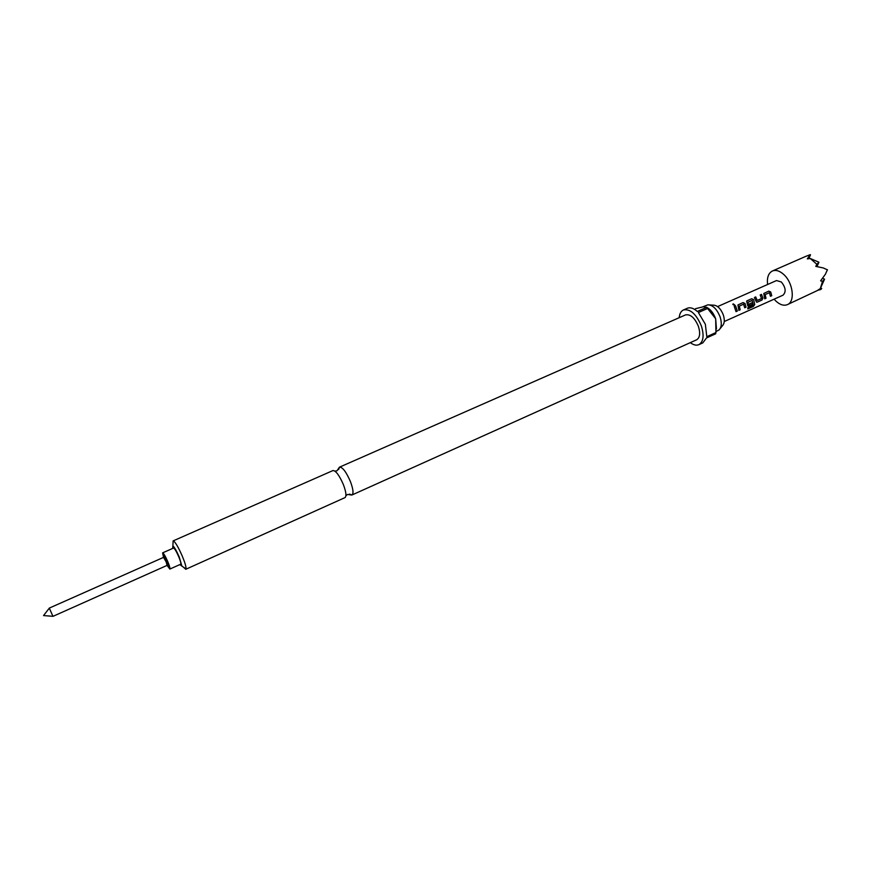 <?xml version="1.0" encoding="UTF-8"?>
<svg xmlns="http://www.w3.org/2000/svg" width="871" height="871" viewBox="0 0 871 871"><rect width="100%" height="100%" fill="white"/><g stroke="black" fill="none" stroke-linecap="round" stroke-linejoin="round"><path stroke-width="1.31" d="M734.699 305.231L732.816 304.284M734.438 305.405L734.83 305.013L733.197 303.848L732.794 304.393L734.438 305.405M349.489 494.107L351.993 494.978C353.724 493.541 353.201 489.077 350.436 481.598C346.255 472.006 342.641 467.172 339.592 467.117L338.569 469.556M49.299 608.132L52.935 616.298M53 616.309L43.55 615.579L49.342 608.078L163.53 557.375L166.111 561.773L167.09 565.388L169.834 569.079L180.722 564.201C181.179 563.613 180.537 561.174 178.805 556.896C176.356 551.343 174.603 548.392 173.525 548.044L162.616 552.867C163.65 553.237 165.392 556.21 167.842 561.773C169.595 566.063 170.259 568.502 169.834 569.079M164.227 558.082L163.966 555.535L167.319 561.512L168.756 566.302L167.853 565.715M805.457 256.531L810.15 254.659L807.308 258.872L810.313 258.524L816.846 264.294L815.789 266.374L823.367 267.974L827.363 269.814L825.425 274.191L820.602 280.843L822.518 281.355L820.319 288.573L817.76 290.239L820.754 289.542L821.723 288.497L787.384 304.632C795.463 301.725 793.056 282.367 783.465 274.234C779.458 270.75 775.778 269.672 772.414 270.99C768.429 273.102 766.818 277.609 767.58 284.512M774.112 299.178L776.083 301.257C780.144 304.883 783.911 306.004 787.384 304.632M709.669 304.926L713.382 305.155C717.421 305.329 720.731 308.595 723.322 314.943C724.846 319.875 724.574 323.435 722.505 325.634L720.186 328.541M702.777 306.864L707.927 304.817C712.848 305.035 716.898 309.042 720.077 316.837C721.95 322.88 721.624 327.235 719.098 329.913L716.114 331.47M179.84 564.604L181.897 566.117L179.263 557.102C176.595 550.951 174.472 547.217 172.894 545.888L173.122 540.902L333.06 470.514C335.999 470.841 339.45 475.555 343.403 484.657C346.037 491.712 346.604 496.013 345.101 497.559L185.763 569.286L183.378 567.108M679.195 317.686C679.576 313.712 680.98 311.132 683.43 309.967C690.289 308.682 696.277 314.028 701.395 326.026C704.269 335.596 703.43 341.802 698.88 344.666C696.375 345.711 693.512 345.036 690.3 342.641M698.88 344.666L702.788 342.902L706.523 337.937L715.646 333.811L715.94 332.559L706.806 336.685L705.358 324.262L698.4 312.537L707.59 308.476L706.49 307.409L697.312 311.459C693.588 308.171 690.278 307.093 687.361 308.247L683.43 309.967M339.592 467.117L685.542 314.899C690.463 313.985 694.764 317.817 698.433 326.407C700.502 333.277 699.903 337.741 696.626 339.799L351.993 494.978M706.446 307.223C710.398 309.129 713.48 312.983 715.679 318.797L716.452 328.988M173.601 540.978C175.779 542.785 178.707 547.935 182.409 556.438C185.033 562.84 186.231 566.988 186.013 568.883L185.763 569.286M768.799 291.121L763.802 293.462L764.716 298.829L766.023 298.241L765.141 294.594L769.376 292.71L770.432 296.271L771.739 295.694L770.726 291.981L768.799 291.121L763.834 293.429M757.149 300.364L755.734 296.924L754.406 297.512L756.464 302.063L757.389 302.095L761.994 300.038L762.963 298.013L761.483 294.365L760.176 294.953L761.526 298.535L757.269 300.43L755.658 296.989L754.428 297.544M747.797 308.922L753.361 306.429L754.722 304.578L753.622 299.602L751.673 298.731L746.61 301.116L747.841 305.906L752.577 304.251L752.283 302.651L748.516 304.338L747.775 302.455L752.119 300.397L753.252 305.046L747.917 307.528L747.797 308.922M743.028 302.575L737.933 304.97L738.88 310.37L740.208 309.771L739.305 306.102L743.616 304.175L744.705 307.768L746.033 307.169L744.999 303.446L743.028 302.575L737.966 304.937M737.356 311.045L735.592 305.884L734.253 306.472L736.017 311.644L737.356 311.045L735.527 305.95L734.264 306.505M724.258 321.53L783.018 295.182C786.295 291.927 785.74 287.517 781.352 281.986L776.507 280.56L717.606 306.592M172.894 545.888L172.643 548.436M706.49 307.409L703.365 306.766L695.494 308.693M715.94 332.559L715.679 318.797L707.59 308.476M822.594 278.339L824.565 279.177L822.518 281.355M820.319 288.573L824.565 279.177M820.569 288.018L821.723 288.497M823.367 267.974L827.363 269.814M816.976 266.559L818.936 262.225L816.846 264.294M825.425 274.191L827.45 269.727M810.313 258.524L818.936 262.225M808.745 258.698L810.509 254.811L809.507 255.758M163.519 557.386L162.616 552.867M736.006 311.557L737.258 311.001M744.999 303.446L742.963 302.64M746.033 307.169L744.912 303.478M744.694 307.681L745.924 307.136M743.616 304.175L739.305 306.102M740.208 309.771L739.174 306.276M738.869 310.283L740.11 309.728M747.83 308.77L753.361 306.429M753.263 306.342L754.722 304.578M754.613 304.523L753.622 299.602M753.535 299.635L751.673 298.731M751.597 298.797L747.024 300.8M747.993 305.982L748.777 305.939M748.668 305.906L752.577 304.251M752.479 304.208L752.196 302.694M748.298 304.262L747.775 302.455M747.732 302.346L752.119 300.397M761.483 294.365L760.187 294.986M762.963 298.013L761.417 294.431M761.994 300.038L762.854 298.002M757.389 302.095L761.885 300.005M756.605 302.139L757.28 302.063M770.726 291.981L768.723 291.186M771.739 295.694L770.639 292.025M770.421 296.194L771.63 295.65M769.376 292.71L765.141 294.594M766.023 298.241L765.01 294.779M764.705 298.742L765.914 298.209M351.775 495.044L347.496 494.456L345.907 495.708M339.396 467.226L336.968 470.808L334.976 471.146M53 616.341L167.09 565.388M167.167 565.268L168.756 566.302M181.897 566.117L186.013 568.883M806.437 256.085L772.414 270.99M163.661 557.407L163.966 555.535"/></g></svg>
